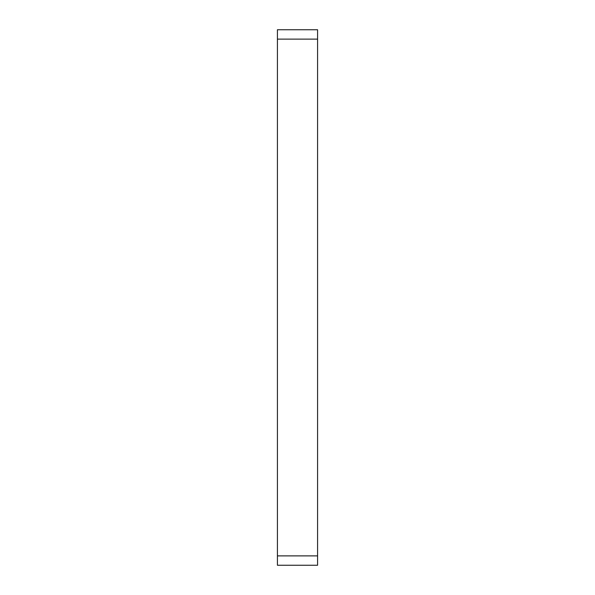<?xml version="1.0" encoding="UTF-8"?>
<svg xmlns="http://www.w3.org/2000/svg" width="595" height="595" viewBox="0 0 595 595"><rect width="100%" height="100%" fill="white"/><g stroke="black" fill="none" stroke-linecap="round" stroke-linejoin="round"><path stroke-width="0.89" d="M277.419 555.879L277.419 565.25L317.581 565.25L317.581 29.75L277.419 29.75L277.419 555.879L317.581 555.879M277.419 39.121L317.581 39.121"/></g></svg>
